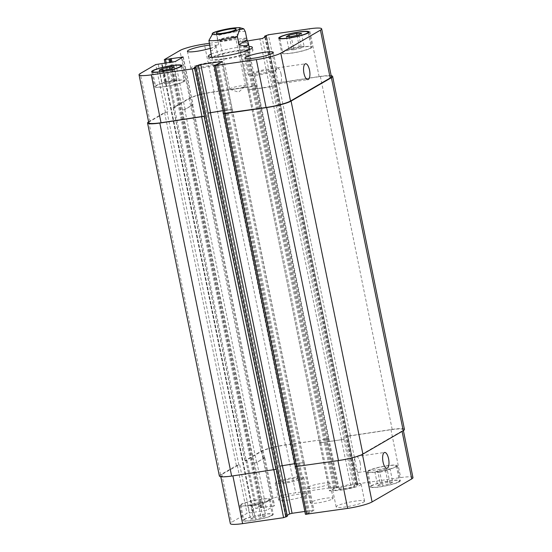 <?xml version="1.0" encoding="UTF-8"?>
<svg xmlns="http://www.w3.org/2000/svg" width="552" height="552" viewBox="0 0 552 552"><rect width="100%" height="100%" fill="white"/><g stroke="black" fill="none" stroke-linecap="round" stroke-linejoin="round"><path stroke-width="0.41" stroke-dasharray="2.76 2.07" d="M210.609 48.721L218.647 44.05L216.964 35.79L213.238 32.754M210.34 50.536L211.837 50.653C213.355 49.749 215.625 47.548 218.647 44.05M244.943 86.45A7.997 1.104 -11.5 0 0 245.281 86.215A7.997 1.104 -11.5 0 0 245.447 85.919A7.997 1.104 -11.5 0 0 237.388 86.429A7.997 1.104 -11.5 0 0 229.77 89.107A7.997 1.104 -11.5 0 0 230.032 89.314A7.997 1.104 -11.5 0 0 237.222 88.713A7.997 1.104 -11.5 0 0 244.943 86.45M236.987 37.343A10.157 1.408 -11.5 0 0 237.629 36.667A10.157 1.408 -11.5 0 0 227.396 37.315A10.157 1.408 -11.5 0 0 217.723 40.717A10.157 1.408 -11.5 0 0 226.023 40.434A10.157 1.408 -11.5 0 0 236.987 37.343M220.338 39.758A7.997 1.104 -11.5 0 0 219.834 40.289A7.997 1.104 -11.5 0 0 226.375 40.061A7.997 1.104 -11.5 0 0 235.007 37.626A7.997 1.104 -11.5 0 0 235.511 37.094A7.997 1.104 -11.5 0 0 228.976 37.322A7.997 1.104 -11.5 0 0 220.338 39.758M211.533 57.229A22.446 3.105 -11.5 0 0 210.374 57.829A22.446 3.105 -11.5 0 0 208.966 59.312A22.446 3.105 -11.5 0 0 231.578 57.877A22.446 3.105 -11.5 0 0 252.954 50.363A22.446 3.105 -11.5 0 0 249.773 49.445M249.607 49.445A22.446 3.105 -11.5 0 0 211.685 57.16M213.217 57.415A19.348 2.677 -11.5 0 0 212.002 58.698A19.348 2.677 -11.5 0 0 231.495 57.463A19.348 2.677 -11.5 0 0 249.918 50.984A19.348 2.677 -11.5 0 0 234.103 51.522A19.348 2.677 -11.5 0 0 213.217 57.415M211.078 54.151A22.446 3.105 168.5 0 1 248.993 46.437M281.106 74.196A7.997 3.008 81.7 0 0 277.187 67.889A7.997 3.008 81.7 0 0 275.365 76.231A7.997 3.008 81.7 0 0 279.484 83.718A7.997 3.008 81.7 0 0 281.106 74.196M360.187 462.88A7.997 3.008 81.7 0 0 356.268 456.573A7.997 3.008 81.7 0 0 354.439 464.922A7.997 3.008 81.7 0 0 358.565 472.402A7.997 3.008 81.7 0 0 360.187 462.88M302.806 478.363A14.511 2.008 -11.5 0 0 303.717 477.397A14.511 2.008 -11.5 0 0 289.096 478.329A14.511 2.008 -11.5 0 0 275.275 483.186A14.511 2.008 -11.5 0 0 287.137 482.779A14.511 2.008 -11.5 0 0 302.806 478.363M282.162 481.358A7.997 1.104 168.5 0 1 290.794 478.922A7.997 1.104 168.5 0 1 297.335 478.694A7.997 1.104 168.5 0 1 289.717 481.378A7.997 1.104 168.5 0 1 281.658 481.889A7.997 1.104 168.5 0 1 282.162 481.358M306.243 495.261A14.511 2.008 -11.5 0 0 307.153 494.295A14.511 2.008 -11.5 0 0 292.532 495.227A14.511 2.008 -11.5 0 0 278.719 500.084A14.511 2.008 -11.5 0 0 290.58 499.677A14.511 2.008 -11.5 0 0 306.243 495.261M363.678 502.092A14.511 2.008 -11.5 0 0 364.589 501.126A14.511 2.008 -11.5 0 0 349.968 502.058A14.511 2.008 -11.5 0 0 336.147 506.915A14.511 2.008 -11.5 0 0 348.015 506.508A14.511 2.008 -11.5 0 0 363.678 502.092M360.235 485.194A14.511 2.008 -11.5 0 0 361.153 484.228A14.511 2.008 -11.5 0 0 346.532 485.16A14.511 2.008 -11.5 0 0 332.711 490.017A14.511 2.008 -11.5 0 0 344.572 489.61A14.511 2.008 -11.5 0 0 360.235 485.194M339.597 488.189A7.997 1.104 168.5 0 1 348.229 485.753A7.997 1.104 168.5 0 1 354.77 485.525A7.997 1.104 168.5 0 1 347.153 488.209A7.997 1.104 168.5 0 1 339.094 488.72A7.997 1.104 168.5 0 1 339.597 488.189M252.719 505.839L260.282 504.148L262.987 502.582L258.136 502.693L250.567 504.383L247.862 505.956L252.719 505.839L255.39 518.983L262.959 517.293L260.282 504.148M262.959 517.293L265.664 515.72L262.987 502.582M265.664 515.72L260.806 515.837L258.136 502.693M260.806 515.837L253.244 517.528L250.567 504.383M253.244 517.528L250.532 519.094L247.862 505.956M250.532 519.094L255.39 518.983M379.824 472.229L387.387 470.546L390.091 468.972L385.234 469.09L377.671 470.773L374.967 472.346L379.824 472.229L382.495 485.374L390.064 483.69L387.387 470.546M390.064 483.69L392.769 482.117L390.091 468.972M392.769 482.117L387.911 482.234L385.234 469.09M387.911 482.234L380.349 483.918L377.671 470.773M380.349 483.918L377.637 485.491L374.967 472.346M377.637 485.491L382.495 485.374M268.355 500.457A14.511 2.008 -11.5 0 0 269.266 499.498A14.511 2.008 -11.5 0 0 254.644 500.422A14.511 2.008 -11.5 0 0 240.824 505.28A14.511 2.008 -11.5 0 0 252.685 504.873A14.511 2.008 -11.5 0 0 268.355 500.457M271.405 515.478A14.511 2.008 168.5 0 1 255.742 519.901A14.511 2.008 168.5 0 1 243.88 520.301A14.511 2.008 168.5 0 1 257.701 515.444A14.511 2.008 168.5 0 1 272.315 514.519A14.511 2.008 168.5 0 1 271.405 515.478M269.238 500.326A15.477 2.139 -11.5 0 0 270.211 499.305A15.477 2.139 -11.5 0 0 254.617 500.291A15.477 2.139 -11.5 0 0 239.878 505.473A15.477 2.139 -11.5 0 0 252.526 505.046A15.477 2.139 -11.5 0 0 269.238 500.326M272.295 515.347A15.477 2.139 -11.5 0 0 273.268 514.326A15.477 2.139 -11.5 0 0 257.674 515.313A15.477 2.139 -11.5 0 0 242.935 520.495A15.477 2.139 -11.5 0 0 255.583 520.067A15.477 2.139 -11.5 0 0 272.295 515.347M395.453 466.847A14.511 2.008 -11.5 0 0 396.364 465.888A14.511 2.008 -11.5 0 0 381.749 466.813A14.511 2.008 -11.5 0 0 367.929 471.677A14.511 2.008 -11.5 0 0 379.79 471.27A14.511 2.008 -11.5 0 0 395.453 466.847M398.509 481.868A14.511 2.008 168.5 0 1 382.846 486.291A14.511 2.008 168.5 0 1 370.985 486.698A14.511 2.008 168.5 0 1 384.806 481.834A14.511 2.008 168.5 0 1 399.42 480.909A14.511 2.008 168.5 0 1 398.509 481.868M396.343 466.723A15.477 2.139 -11.5 0 0 397.316 465.695A15.477 2.139 -11.5 0 0 381.722 466.681A15.477 2.139 -11.5 0 0 366.983 471.87A15.477 2.139 -11.5 0 0 379.631 471.436A15.477 2.139 -11.5 0 0 396.343 466.723M399.4 481.744A15.477 2.139 -11.5 0 0 400.372 480.716A15.477 2.139 -11.5 0 0 384.778 481.703A15.477 2.139 -11.5 0 0 370.033 486.892A15.477 2.139 -11.5 0 0 382.688 486.457A15.477 2.139 -11.5 0 0 399.4 481.744M412.965 477.618A19.348 2.677 -11.5 0 0 400.704 477.59L359.711 483.538L355.999 484.918L357.765 484.897L353.68 487.271L351.238 487.913L330.655 490.9L329.551 490.769L333.636 488.396L337.748 487.016L336.644 486.885L295.658 492.832A19.348 2.677 -11.5 0 0 271.211 499.291L255.617 508.406L274.558 505.639L266.664 510.276L247.034 513.332L231.557 522.309A19.348 2.677 -11.5 0 0 230.343 523.593M304.842 511.442L313.874 510.317L309.665 512.815L305.428 514.326M287.288 516.21L285.487 516.368L287.178 515.361M332.297 499.063A11.606 1.608 -11.5 0 0 333.028 498.29A11.606 1.608 -11.5 0 0 321.333 499.036A11.606 1.608 -11.5 0 0 310.279 502.92A11.606 1.608 -11.5 0 0 319.767 502.596A11.606 1.608 -11.5 0 0 332.297 499.063M218.378 63.39A14.511 2.008 -11.5 0 0 219.289 62.424A14.511 2.008 -11.5 0 0 204.668 63.356A14.511 2.008 -11.5 0 0 190.847 68.213A14.511 2.008 -11.5 0 0 202.715 67.806A14.511 2.008 -11.5 0 0 218.378 63.39M197.733 66.385A7.997 1.104 -11.5 0 0 197.23 66.916A7.997 1.104 -11.5 0 0 205.289 66.406A7.997 1.104 -11.5 0 0 212.906 63.728A7.997 1.104 -11.5 0 0 206.365 63.949A7.997 1.104 -11.5 0 0 197.733 66.385M209.87 45.112A14.511 2.008 168.5 0 1 215.853 45.526A14.511 2.008 168.5 0 1 214.942 46.492A14.511 2.008 168.5 0 1 210.512 48.252M275.814 70.221A14.511 2.008 -11.5 0 0 276.724 69.255A14.511 2.008 -11.5 0 0 262.103 70.187A14.511 2.008 -11.5 0 0 248.283 75.044A14.511 2.008 -11.5 0 0 260.144 74.637A14.511 2.008 -11.5 0 0 275.814 70.221M255.169 73.216A7.997 1.104 -11.5 0 0 254.665 73.747A7.997 1.104 -11.5 0 0 262.724 73.237A7.997 1.104 -11.5 0 0 270.342 70.559A7.997 1.104 -11.5 0 0 263.801 70.78A7.997 1.104 -11.5 0 0 255.169 73.216M166.766 83.352L174.328 81.668L177.033 80.095L172.176 80.212L164.613 81.896L161.909 83.469L166.766 83.352L164.089 70.214M171.651 68.524L174.328 81.668M174.363 66.951L177.033 80.095M169.878 68.917L172.176 80.212M162.247 70.256L164.613 81.896M159.231 70.325L161.909 83.469M293.864 49.749L301.433 48.059L304.138 46.492L299.281 46.603L291.718 48.293L289.013 49.866L293.864 49.749L291.194 36.604M298.756 34.914L301.433 48.059M301.468 33.348L304.138 46.492M296.983 35.314L299.281 46.603M289.351 36.646L291.718 48.293M286.336 36.722L289.013 49.866M183.16 81.73A14.511 2.008 -11.5 0 0 184.071 80.771A14.511 2.008 -11.5 0 0 169.45 81.696A14.511 2.008 -11.5 0 0 155.636 86.554A14.511 2.008 -11.5 0 0 167.497 86.146A14.511 2.008 -11.5 0 0 183.16 81.73M184.051 81.599A15.477 2.139 -11.5 0 0 185.017 80.578A15.477 2.139 -11.5 0 0 169.423 81.565A15.477 2.139 -11.5 0 0 154.684 86.747A15.477 2.139 -11.5 0 0 167.339 86.312A15.477 2.139 -11.5 0 0 184.051 81.599M310.265 48.121A14.511 2.008 -11.5 0 0 311.176 47.161A14.511 2.008 -11.5 0 0 296.555 48.086A14.511 2.008 -11.5 0 0 282.734 52.944A14.511 2.008 -11.5 0 0 294.602 52.544A14.511 2.008 -11.5 0 0 310.265 48.121M311.149 47.996A15.477 2.139 -11.5 0 0 312.121 46.968A15.477 2.139 -11.5 0 0 296.527 47.955A15.477 2.139 -11.5 0 0 281.789 53.137A15.477 2.139 -11.5 0 0 294.444 52.709A15.477 2.139 -11.5 0 0 311.149 47.996M247.579 40.938L238.126 42.124L242.335 39.627L245.178 38.985L246.571 38.116L245.343 38.109L209.505 43.311M329.24 484.042A11.606 1.608 168.5 0 1 316.71 487.575A11.606 1.608 168.5 0 1 307.222 487.899A11.606 1.608 168.5 0 1 318.276 484.014A11.606 1.608 168.5 0 1 329.972 483.269A11.606 1.608 168.5 0 1 329.24 484.042M404.443 429.415A19.348 2.677 -11.5 0 0 392.182 429.38L347.863 436.108L276.041 83.097L275.71 83.29L319.139 76.7A19.348 2.677 168.5 0 1 331.4 76.728M269.673 87.023L272.253 86.298L247.869 90.01L269.673 87.023L259.93 39.144M246.213 460.651L247.103 460.527L245.999 460.396L261.475 451.412A19.348 2.677 -11.5 0 1 285.915 444.946L328.468 438.812L285.363 444.884A19.348 2.677 -11.5 0 0 260.923 451.343L244.991 460.651L246.213 460.651L174.397 107.647L175.281 107.516L174.059 107.516L189.653 98.401A19.348 2.677 168.5 0 1 214.093 91.942L256.307 85.995L246.447 38.247M192.876 104.88L191.413 104.797L192.517 104.928L184.747 109.441L182.305 110.083L185.099 109.386L192.876 104.88L183.133 56.994M148.778 122.703A19.348 2.677 168.5 0 1 149.992 121.419L165.469 112.442L167.911 111.794L158.169 63.915M279.747 466.143L304.131 462.431L232.316 109.427L223.284 110.552M223.87 113.436L214.252 65.426M276.041 83.097L320.36 76.376A19.348 2.677 168.5 0 1 331.2 75.727M232.061 109.634L223.291 110.614M148.605 121.847A19.348 2.677 168.5 0 1 148.771 121.744L164.579 112.567L167.911 111.794M174.397 107.647L173.293 107.516L189.101 98.339A19.348 2.677 168.5 0 1 213.541 91.873L255.417 85.801L256.645 85.801L256.19 86.126M295.354 466.64L337.907 460.499A19.348 2.677 -11.5 0 0 362.347 454.041L402.008 431.022A19.348 2.677 -11.5 0 0 403.222 429.739A19.348 2.677 -11.5 0 0 390.961 429.704L347.525 436.301L357.268 484.18M319.939 442.807L344.075 439.309L319.684 443.014L248.124 89.803M254.12 463.093L256.57 462.445L264.339 457.939L263.235 457.808L264.815 457.76L256.921 462.397L254.12 463.093L182.305 110.083M219.379 476.038A19.348 2.677 -11.5 0 1 220.593 474.754L236.401 465.577L238.843 464.929L221.814 474.43A19.348 2.677 -11.5 0 0 220.6 475.714A19.348 2.677 -11.5 0 0 232.861 475.741L276.29 469.152M294.747 463.673L303.876 462.638M245.357 31.671A19.348 2.677 -11.5 0 0 216.964 35.79M319.139 76.7L309.396 28.814M278.153 82.648L268.41 34.762M275.71 83.29L265.967 35.411M272.122 86.381L262.379 38.495M249.09 90.01L239.347 42.131M247.986 89.879L238.243 42M255.086 85.995L245.343 38.109M214.093 91.942L204.357 44.056M189.653 98.401L179.911 50.522M174.177 107.385L164.434 59.506M175.281 107.516L166.249 63.121M191.765 104.749L182.167 57.553M185.099 109.386L175.357 61.507M182.657 110.034L172.914 62.155M165.469 112.442L155.726 64.556M149.992 121.419L140.249 73.54M231.088 109.42L221.49 62.231M232.192 109.551L222.449 61.672M390.961 429.704L400.704 477.59M402.008 431.022L402.077 431.367M349.975 435.652L359.711 483.538M343.937 439.385L353.68 487.271M341.495 440.034L351.238 487.913M320.912 443.021L330.655 490.9M319.808 442.89L329.551 490.769M326.908 438.999L336.644 486.885M328.012 439.13L337.748 487.016M285.915 444.946L295.658 492.832M261.475 451.412L271.211 499.291M245.999 460.396L255.742 508.275M247.103 460.527L256.846 508.406M263.587 457.753L273.33 505.632M264.691 457.884L274.434 505.763M256.921 462.397L266.664 510.276M254.479 463.038L264.222 510.924M237.291 465.446L247.034 513.332M239.734 464.805L249.476 512.684M221.814 474.43L231.557 522.309M302.91 462.431L312.653 510.31M304.014 462.562L313.757 510.441M295.81 466.316L305.553 514.202M266.464 36.128L357.765 484.897M357.323 484.842L266.078 36.349M356.44 484.973L265.264 36.825M355.999 484.918L264.691 36.149M350.306 435.459L278.484 82.455M392.182 429.38L320.36 76.376M295.479 466.509L223.657 113.505M306.822 513.463L215.522 64.688M307.802 513.201L216.501 64.432M308.692 513.07L217.385 64.301M309.665 512.815L218.364 64.046M302.772 462.507L230.957 109.503M285.536 516.313L194.249 67.627M285.977 516.368L194.677 67.599M286.867 516.237L195.56 67.468M220.593 474.754L148.771 121.744M236.401 465.577L164.579 112.567M238.843 464.929L167.028 111.925M252.844 512.194L161.543 63.425M253.285 512.249L162.04 63.728M252.954 512.442L161.667 63.749M253.396 512.491L162.095 63.721L253.333 512.194M256.57 462.445L184.747 109.441M264.339 457.939L192.517 104.928M263.235 457.808L191.413 104.797M262.504 507.205L171.989 62.286M261.531 507.46L170.989 62.431M261.193 507.661L170.623 62.486M260.213 507.916L169.623 62.631M245.109 460.52L173.293 107.516M260.923 451.343L189.101 98.339M285.363 444.884L213.541 91.873M327.239 438.805L255.417 85.801M328.343 438.937L256.521 85.933M336.478 487.754L245.178 38.985M335.499 488.009L244.198 39.24M334.615 488.14L243.308 39.371M333.636 488.396L242.335 39.627M321.043 442.945L249.228 89.935M341.626 439.958L269.811 86.947M344.075 439.309L272.253 86.298M230.032 89.314L238.554 92.177L245.281 86.215M237.629 36.667L236.097 29.159M217.723 40.717L216.191 33.21M245.447 85.919L235.511 37.094M229.77 89.107L219.834 40.289M252.954 50.363L252.34 47.362M208.966 59.312L208.352 56.311M249.918 50.984L249.621 49.521M212.002 58.698L211.706 57.235M279.484 83.718L307.878 79.598M277.187 67.889L305.58 63.77M358.565 472.402L386.952 468.282M356.268 456.573L384.654 452.454M307.153 494.295L303.717 477.397M278.719 500.084L275.275 483.186M364.589 501.126L361.153 484.228M336.147 506.915L332.711 490.017M240.824 505.28L243.88 520.301M269.266 499.498L272.315 514.519M239.878 505.473L242.935 520.495M270.211 499.305L273.268 514.326M367.929 471.677L370.985 486.698M396.364 465.888L399.42 480.909M366.983 471.87L370.033 486.892M397.316 465.695L400.372 480.716M219.289 62.424L215.853 45.526M190.847 68.213L187.411 51.315M297.335 478.694L212.906 63.728M281.658 481.889L197.23 66.916M276.724 69.255L273.281 52.357M248.283 75.044L244.846 58.146M354.77 485.525L270.342 70.559M339.094 488.72L254.665 73.747M152.725 72.264L155.636 86.554M181.166 66.475L184.071 80.771M151.627 71.725L154.684 86.747M181.967 65.557L185.017 80.578M279.829 38.654L282.734 52.944M308.271 32.872L311.176 47.161M278.732 38.116L281.789 53.137M309.065 31.947L312.121 46.968M333.028 498.29L329.972 483.269M310.279 502.92L307.222 487.899M238.126 42.124L247.869 90.01M246.571 38.116L256.307 85.995M165.062 63.294L174.059 107.516M183.25 56.87L192.993 104.749M222.573 61.541L232.316 109.427M403.222 429.739L403.395 430.594M319.684 443.014L329.427 490.9M328.13 439.006L337.872 486.885M245.875 460.52L255.617 508.406M264.815 457.76L274.558 505.639M220.6 475.714L220.8 476.714M304.131 462.431L313.874 510.317M357.813 484.842L266.512 36.073M355.95 484.973L264.822 37.081M304 462.514L232.178 109.503M285.487 516.368L194.187 67.599M252.906 512.491L161.598 63.721M264.456 457.808L192.641 104.797M244.991 460.651L173.169 107.64M328.468 438.812L256.645 85.801M319.822 442.939L248 89.935"/><path stroke-width="0.83" d="M238.995 44.602L237.312 36.335L239.589 29.739L243.756 28.773L245.357 31.671L247.034 39.93L238.995 44.602C245.626 46.865 248.71 46.271 248.255 42.821L247.034 39.93M213.238 32.754L208.925 40.455L211.706 57.235M235.462 29.829A10.157 1.408 168.5 0 1 224.498 32.92A10.157 1.408 168.5 0 1 216.191 33.21A10.157 1.408 168.5 0 1 225.865 29.808A10.157 1.408 168.5 0 1 236.097 29.159A10.157 1.408 168.5 0 1 235.462 29.829M248.993 46.437A22.446 3.105 168.5 0 1 252.34 47.362A22.446 3.105 168.5 0 1 230.964 54.876A22.446 3.105 168.5 0 1 208.352 56.311A22.446 3.105 168.5 0 1 209.767 54.82A22.446 3.105 168.5 0 1 211.078 54.151M309.5 70.076A7.997 3.008 -98.3 0 1 307.878 79.598A7.997 3.008 -98.3 0 1 303.752 72.112A7.997 3.008 -98.3 0 1 305.58 63.77A7.997 3.008 -98.3 0 1 309.5 70.076M388.573 458.76A7.997 3.008 -98.3 0 1 386.952 468.282A7.997 3.008 -98.3 0 1 382.833 460.796A7.997 3.008 -98.3 0 1 384.654 452.454A7.997 3.008 -98.3 0 1 388.573 458.76M295.748 466.723L305.428 514.326L347.643 508.385A19.348 2.677 -11.5 0 0 372.089 501.92L411.751 478.901A19.348 2.677 -11.5 0 0 412.965 477.618L403.395 430.594M287.178 515.361L289.621 513.947L292.07 513.298L304.842 511.442M220.8 476.714L230.343 523.593A19.348 2.677 -11.5 0 0 242.604 523.627L283.59 517.679L287.288 516.21M210.512 48.252A14.511 2.008 168.5 0 1 195.643 51.467A14.511 2.008 168.5 0 1 187.411 51.315A14.511 2.008 168.5 0 1 194.932 47.955A14.511 2.008 168.5 0 1 209.87 45.112M272.371 53.323A14.511 2.008 168.5 0 1 256.708 57.739A14.511 2.008 168.5 0 1 244.846 58.146A14.511 2.008 168.5 0 1 258.667 53.289A14.511 2.008 168.5 0 1 273.281 52.357A14.511 2.008 168.5 0 1 272.371 53.323M171.651 68.524L164.089 70.214L159.231 70.325L161.936 68.752L169.505 67.068L174.363 66.951L171.651 68.524M169.505 67.068L169.878 68.917M161.936 68.752L162.247 70.256M298.756 34.914L291.194 36.604L286.336 36.722L289.041 35.149L296.61 33.458L301.468 33.348L298.756 34.914M296.61 33.458L296.983 35.314M289.041 35.149L289.351 36.646M180.104 66.709A14.511 2.008 -11.5 0 0 181.015 65.75A14.511 2.008 -11.5 0 0 166.393 66.675A14.511 2.008 -11.5 0 0 152.58 71.532A14.511 2.008 -11.5 0 0 164.441 71.125A14.511 2.008 -11.5 0 0 180.104 66.709M180.994 66.578A15.477 2.139 168.5 0 1 164.282 71.291A15.477 2.139 168.5 0 1 151.627 71.725A15.477 2.139 168.5 0 1 166.373 66.544A15.477 2.139 168.5 0 1 181.967 65.557A15.477 2.139 168.5 0 1 180.994 66.578M307.209 33.099A14.511 2.008 -11.5 0 0 308.119 32.14A14.511 2.008 -11.5 0 0 293.498 33.065A14.511 2.008 -11.5 0 0 279.685 37.922A14.511 2.008 -11.5 0 0 291.546 37.522A14.511 2.008 -11.5 0 0 307.209 33.099M308.099 32.975A15.477 2.139 168.5 0 1 291.387 37.688A15.477 2.139 168.5 0 1 278.732 38.116A15.477 2.139 168.5 0 1 293.471 32.934A15.477 2.139 168.5 0 1 309.065 31.947A15.477 2.139 168.5 0 1 308.099 32.975M209.505 43.311L204.357 44.056A19.348 2.677 -11.5 0 0 179.911 50.522L164.317 59.63L183.133 56.994L175.357 61.507L155.726 64.556L140.249 73.54A19.348 2.677 -11.5 0 0 139.035 74.824A19.348 2.677 -11.5 0 0 151.296 74.851L192.289 68.91L196.001 67.523L194.235 67.544L198.32 65.17L200.762 64.529L221.345 61.541L222.449 61.672L218.364 64.046L214.252 65.426L215.356 65.557L256.342 59.616A19.348 2.677 -11.5 0 0 280.789 53.151L320.443 30.132A19.348 2.677 -11.5 0 0 321.657 28.849A19.348 2.677 -11.5 0 0 309.396 28.814L268.41 34.762L264.691 36.149L266.464 36.128L262.379 38.495L247.579 40.938M321.657 28.849L331.4 76.728A19.348 2.677 168.5 0 1 330.186 78.011L290.524 101.03A19.348 2.677 168.5 0 1 266.085 107.495L223.87 113.436L214.128 65.557M204.137 116.334L159.818 123.061A19.348 2.677 168.5 0 1 147.556 123.027L219.379 476.038A19.348 2.677 -11.5 0 0 231.64 476.065L275.959 469.345L204.137 116.334L204.475 116.141L161.039 122.737A19.348 2.677 168.5 0 1 148.778 122.703L139.035 74.824M223.284 110.552L207.925 113.132L223.291 110.614M331.2 75.727A19.348 2.677 168.5 0 1 332.621 76.404A19.348 2.677 168.5 0 1 331.407 77.687L291.077 101.099A19.348 2.677 168.5 0 1 266.637 107.557L224.761 113.636L223.857 113.388M147.556 123.027A19.348 2.677 168.5 0 1 148.605 121.847M223.532 113.636L295.354 466.64L338.459 460.568A19.348 2.677 -11.5 0 0 362.899 454.103L403.229 430.698A19.348 2.677 -11.5 0 0 404.443 429.415L332.621 76.404M207.925 113.132L279.747 466.143L294.747 463.673M275.959 469.345L276.29 469.152L286.033 517.031M212.665 34.431A14.317 1.98 -11.5 0 0 233.972 31.298A14.317 1.98 -11.5 0 0 234.862 27.862A14.317 1.98 -11.5 0 0 213.017 33.085A14.317 1.98 -11.5 0 0 212.665 34.431M208.925 40.455A19.348 2.677 -11.5 0 0 237.312 36.335M330.186 78.011L320.443 30.132M166.249 63.121L165.538 59.637M182.167 57.553L182.029 56.863M161.039 122.737L151.296 74.851M202.025 116.789L192.289 68.91M204.475 116.141L194.732 68.262M210.505 112.408L200.762 64.529M208.063 113.056L198.32 65.17M221.49 62.231L221.345 61.541M225.092 113.443L215.356 65.557M266.085 107.495L256.342 59.616M290.524 101.03L280.789 53.151M402.077 431.367L411.751 478.901M232.889 475.886L242.604 523.627M273.875 469.931L283.59 517.679M279.885 466.074L289.621 513.947M282.334 465.474L292.07 513.298M296.942 466.592L306.657 514.333M337.934 460.644L347.643 508.385M362.416 454.372L372.089 501.92M265.264 36.825L265.132 36.204M403.229 430.698L331.407 77.687M362.899 454.103L291.077 101.099M338.459 460.568L266.637 107.557M296.583 466.647L224.761 113.636M282.189 465.495L210.374 112.484M287.309 516.292L196.001 67.523M273.516 469.993L201.694 116.983M231.64 476.065L159.818 123.061M171.989 62.286L171.203 58.436M170.989 62.431L170.223 58.691M170.623 62.486L169.892 58.885M169.623 62.631L168.912 59.147M243.756 28.773L239.416 27.6L230.039 28.414C221.076 30.084 215.328 31.602 212.782 32.954M249.621 49.521L248.255 42.821M152.58 71.532L152.725 72.264M181.015 65.75L181.166 66.475M279.685 37.922L279.829 38.654M308.119 32.14L308.271 32.872M164.317 59.63L165.062 63.294M264.822 37.081L264.643 36.204M287.357 516.244L196.05 67.468"/></g></svg>
